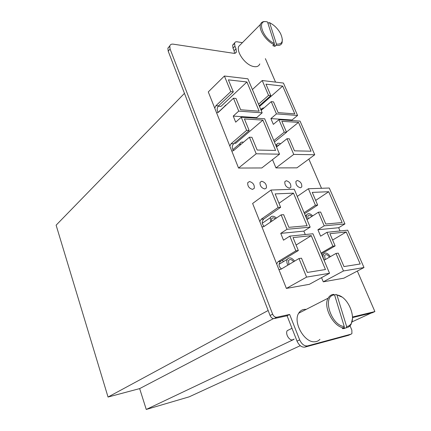 <?xml version="1.0" encoding="UTF-8"?>
<svg xmlns="http://www.w3.org/2000/svg" width="431" height="431" viewBox="0 0 431 431"><rect width="100%" height="100%" fill="white"/><g stroke="black" fill="none" stroke-linecap="round" stroke-linejoin="round"><path stroke-width="0.65" d="M352.138 321.828L371.296 313.008L352.639 317.561L372.292 312.766L374.884 311.57L357.342 271.056M300.267 345.7L189.171 396.832L146.26 409.45L139.655 388.606L108.041 397.043L56.116 225.181L184.457 93.355M268.152 310.503L108.041 397.043M273.459 318.628L139.655 388.606M293.7 339.493L146.26 409.45M329.537 273.286L309.339 284.325L286.389 288.414L306.586 277.111L329.537 273.286L312.938 233.753L289.837 236.129L295.849 250.837L298.349 250.524L293.048 237.583L311.279 235.66L325.464 269.537L307.335 272.44L301.495 258.191L298.995 258.53L306.586 277.111M263.373 226.781L262.608 226.846L264.095 226.447L281.141 214.853L287.035 229.276L280.743 233.376L283.496 240.175L289.837 236.129M262.608 226.846L261.832 226.636M259.807 221.534L261.213 219.217L278.124 207.467L280.64 207.316L275.14 193.896L293.479 193.153L307.109 225.699L288.851 227.342L283.657 214.676L281.141 214.853M280.743 233.376L303.86 231.118L310.164 227.137L294.249 189.231L270.997 190.039L278.124 207.467M270.997 190.039L252.625 203.464L286.389 288.414M280.759 269.332L279.741 269.488L281.12 269.159L298.995 258.53M279.741 269.488L278.755 269.203M276.648 263.896L278.119 261.639L295.849 250.837M303.86 231.118L305.283 234.539M278.119 261.639L280.619 261.294L298.349 250.524M280.619 261.294C278.307 264.041 278.593 266.59 281.486 268.939M287.035 229.276L310.164 227.137M261.213 219.217L263.718 219.029L280.64 207.316M263.718 219.029C261.595 221.609 261.757 224.055 264.219 226.361M311.279 235.66L296.102 245.04M282.564 260.114L283.221 261.757M293.479 193.153L278.992 203.297M294.653 261.111C291.674 257.544 289.206 256.946 287.256 259.317L287.24 259.354C286.534 260.97 286.75 262.899 287.881 265.135M293.656 261.703C291.572 259.295 289.858 258.912 288.528 260.561L288.899 264.532M276.46 218.038C273.82 215.839 271.794 215.672 270.372 217.526L270.496 222.094M275.463 218.716C273.755 217.547 272.478 217.563 271.632 218.759L271.519 221.399M279.53 154.174L261.789 167.961L238.542 168.042L256.186 153.792L279.53 154.174L264.666 118.773L241.241 117.232L246.607 130.361L249.145 130.485L244.409 118.929L262.894 120.109L275.592 150.435L257.162 150.036L251.946 137.327L249.414 137.225L256.186 153.792M217.062 112.798L218.539 112.162L233.473 98.225L238.742 111.112L233.236 116.084L235.698 122.162L241.241 117.232M216.847 112.782L216.551 112.717M214.73 108.138L215.953 105.676L230.774 91.614L233.316 91.868L228.392 79.859L246.931 81.982L259.155 111.182L240.654 109.776L236.016 98.451L233.473 98.225M233.236 116.084L256.634 117.641L262.172 112.841L247.89 78.819L224.4 76.023L230.774 91.614M224.4 76.023L208.281 91.916L238.542 168.042M232.524 150.969L233.785 150.414L249.414 137.225M232.153 150.958L231.711 150.855M229.82 146.104L231.108 143.685L246.607 130.361M256.634 117.641L256.892 118.261M231.108 143.685L233.629 143.76L249.145 130.485M233.629 143.76C231.819 146.093 231.813 148.361 233.607 150.554M238.742 111.112L262.172 112.841M215.953 105.676L218.479 105.875L233.316 91.868M218.479 105.875C216.831 108.089 216.75 110.261 218.253 112.394M262.894 120.109L235.73 143.291L234.232 143.248M246.931 81.982L220.941 106.398L218.194 106.182M243.483 142.23C242.071 141.842 241.015 142.101 240.326 143L239.846 145.301M226.517 104.717L225.192 105.471L224.766 106.349M363.996 267.538L343.873 278.167L323.282 281.836L343.464 270.964L363.996 267.538L347.677 230.176L326.973 232.309L332.894 246.193L335.135 245.912L329.909 233.694L346.249 231.97L360.197 263.982L343.976 266.579L338.227 253.142L335.991 253.45L343.464 270.964M306.991 219.584L318.396 212.208L324.209 225.833L317.906 229.75L320.626 236.172L326.973 232.309M304.097 212.693L315.417 205.226L317.674 205.091L312.243 192.393L328.718 191.725L342.144 222.547L325.771 224.023L320.648 212.052L318.396 212.208M317.906 229.75L338.653 227.724L344.945 223.915L329.268 188.013L308.386 188.74L315.417 205.226M308.386 188.74L297.266 196.423M324.064 260.249L335.991 253.45M321.063 253.094L332.894 246.193M338.653 227.724L340.059 230.962M321.402 253.897L335.135 245.912M324.209 225.833L344.945 223.915M304.534 213.728L317.674 205.091M346.249 231.97L332.624 240.04M328.718 191.725L315.675 200.42M330.399 256.634C327.679 252.965 325.357 252.151 323.444 254.198L323.325 254.435C322.727 256.041 323.034 257.943 324.247 260.141M329.505 257.145C327.582 254.57 325.949 253.999 324.608 255.438L325.163 259.624M312.701 215.888C310.088 213.329 308.084 212.979 306.683 214.837L306.673 214.853C306.118 216.093 306.258 217.644 307.098 219.514M311.828 216.454C310.072 214.913 308.747 214.767 307.863 216.006L307.993 218.937M314.743 154.751L296.943 167.842L275.959 167.912L293.737 154.406L314.743 154.751L300.046 121.1L278.932 119.71L284.255 132.182L286.534 132.29L281.842 121.316L298.505 122.377L311.063 151.2L294.47 150.845L289.309 138.782L287.03 138.696L293.737 154.406M261.159 110.422L271.228 101.646L276.454 113.897L270.894 118.59L273.34 124.37L278.932 119.71M258.552 104.216L268.545 95.364L270.835 95.59L265.949 84.164L282.693 86.087L294.804 113.886L278.119 112.62L273.518 101.856L271.228 101.646M270.894 118.59L292.013 120.001L297.584 115.46L283.436 83.059L262.215 80.527L268.545 95.364M262.215 80.527L252.394 89.551M276.524 147.019L287.03 138.696M273.825 140.587L284.255 132.182M292.013 120.001L292.266 120.588M274.423 142.014L286.534 132.29M276.454 113.897L297.584 115.46M259.23 105.827L270.835 95.59M298.505 122.377L286.443 132.069M282.693 86.087L259.51 106.495M280.64 143.76C278.943 142.936 277.704 143.06 276.923 144.126L276.686 146.89M279.514 144.649L278.076 145.285L277.828 145.985M264.257 107.723L261.903 108.407L261.488 110.137M289.4 188.169L290.823 187.259C291.119 183.94 289.61 181.763 286.292 180.724L284.843 181.65C284.568 184.985 286.087 187.156 289.4 188.169L290.823 187.259C291.119 183.94 289.61 181.763 286.292 180.724L284.843 181.65C284.568 184.985 286.087 187.156 289.4 188.169M321.51 188.282L308.86 159.077M275.544 82.116L265.383 58.643M234.442 43.725L232.659 45.045L234.577 43.078C234.981 42.033 235.859 41.613 237.212 41.807L242.4 42.674M234.577 43.078L234.927 46.209L236.016 48.795L234.081 50.75L233.004 48.17L234.927 46.209M232.659 45.045L233.004 48.17M169.695 46.365L167.896 48.132L169.776 45.977C170.25 44.538 171.398 43.93 173.219 44.156L233.694 53.304C235.062 53.476 235.951 53.04 236.36 51.984L236.016 48.795M234.561 53.336L234.081 50.75M169.776 45.977L170.089 49.032L272.64 314.156C273.663 316.349 275.021 317.378 276.707 317.254L289.637 314.447L287.068 315.778L274.138 318.595L276.707 317.254M167.896 48.132L168.203 51.181L170.089 49.032M272.64 314.156L270.081 315.514L168.203 51.181M270.081 315.514C271.099 317.695 272.451 318.724 274.138 318.595M350.026 325.782L351.863 330.168L351.917 333.556L351.114 334.149L307.594 345.899C304.383 346.271 301.743 344.261 299.669 339.881L289.637 314.447M299.669 339.881L297.024 341.12L287.068 315.778M297.024 341.12C299.087 345.49 301.722 347.483 304.927 347.106L307.594 345.899M351.114 334.149L348.463 335.323L304.927 347.106M348.463 335.323L348.841 335.156M374.884 311.57L352.639 316.979M252.609 189.381L254.295 188.255C254.586 184.77 252.975 182.528 249.468 181.537L247.744 182.679C247.48 186.181 249.102 188.417 252.609 189.381L254.295 188.255C254.586 184.77 252.975 182.528 249.468 181.537L247.744 182.679C247.48 186.181 249.102 188.417 252.609 189.381M297.315 180.481L295.946 181.349C295.666 184.63 297.158 186.785 300.418 187.808L301.759 186.957C302.056 183.687 300.574 181.532 297.315 180.481L295.946 181.349C295.666 184.63 297.158 186.785 300.418 187.808L301.759 186.957C302.056 183.687 300.574 181.532 297.315 180.481M261.692 181.268L260.06 182.335C259.791 185.783 261.38 187.997 264.823 188.977L266.417 187.932C266.714 184.495 265.14 182.275 261.692 181.268L260.06 182.335C259.791 185.783 261.38 187.997 264.823 188.977L266.417 187.932C266.714 184.495 265.14 182.275 261.692 181.268M321.548 277.656L323.282 281.836M272.516 159.626L275.959 167.912M289.756 329.403L287.24 330.647C285.193 333.54 288.84 340.264 292.304 339.94L294.179 339.052M306.177 309.388L305.38 309.339C302.465 309.345 300.24 310.638 298.694 313.213C292.751 322.038 304.27 342.801 314.646 341.767C316.774 341.686 318.536 340.878 319.926 339.353M334.639 295.106L335.954 294.432L341.605 296.916M334.58 294.912C321.817 295.364 330.706 325.432 344.25 326.536L334.58 294.912L333.594 294.351C331.207 294.642 329.392 295.914 328.142 298.166C322.744 306.667 333.481 327.172 343.814 327.829L342.219 328.562L343.432 328.632L346.195 327.802C348.307 327.431 349.94 326.278 351.098 324.349L352.623 318.003M336.94 294.993L346.632 326.515C359.007 325.055 349.918 296.426 336.94 294.993L335.954 294.432M346.632 326.515L346.195 327.802M344.25 326.536L343.814 327.829M344.11 326.957L344.595 328.53M241.295 43.79L238.688 46.429C236.285 51.989 244.964 64.311 252.717 66.315C256.337 67.295 258.697 66.503 259.801 63.939M268.007 23.489L268.896 22.601L269.612 22.708L276.433 44.081C282.429 44.576 283.797 41.064 280.538 33.543C277.79 28.602 274.148 24.993 269.612 22.708M266.503 21.749L266.046 21.679C263.169 21.211 261.321 22.105 260.496 24.351C258.385 29.588 266.342 41.5 273.997 44.528L272.828 45.643L273.9 46.058L274.935 46.349L276.104 45.233C279.207 45.88 281.206 45.061 282.1 42.777L282.343 39.458M276.433 44.081L276.104 45.233M274.326 43.369L267.516 21.954L266.859 21.809C256.251 19.239 262.851 38.812 274.326 43.369L273.997 44.528M274.164 43.924L274.935 46.349M279.035 264.284L287.256 259.317M262.258 223.236L270.269 217.736M232.837 149.638L240.04 143.539M218.194 112.329L224.831 106.134M321.903 255.093L323.444 254.198M305.363 215.699L306.683 214.837M275.77 145.22L276.761 144.433M260.809 109.593L261.665 108.838M235.143 53.212L236.36 51.984M287.24 330.647L291.986 328.303M349.924 324.888L351.098 324.349M298.694 313.213L328.142 298.166M238.688 46.429L260.496 24.351"/></g></svg>
